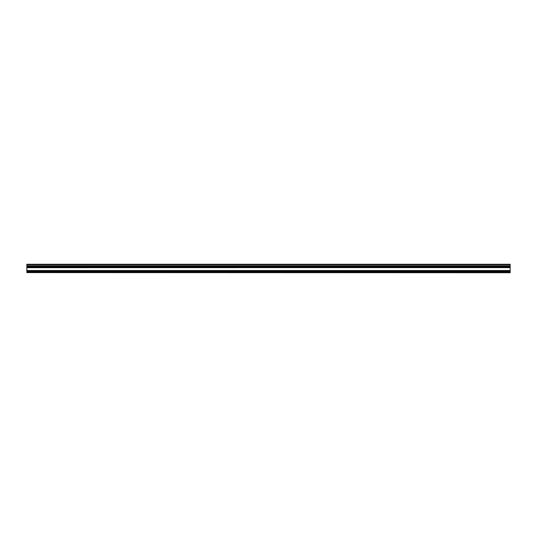 <?xml version="1.0" encoding="UTF-8"?>
<svg xmlns="http://www.w3.org/2000/svg" width="537" height="537" viewBox="0 0 537 537"><rect width="100%" height="100%" fill="white"/><g stroke="black" fill="none" stroke-linecap="round" stroke-linejoin="round"><path stroke-width="0.81" d="M26.85 264.271L510.15 264.271L510.15 264.754L26.85 264.754L26.85 264.271M26.85 271.4L510.15 271.4L510.15 271.883L26.85 271.883L26.85 266.641L510.15 266.641L510.15 264.754M510.15 266.641L26.85 266.735M26.85 267.607L510.15 267.607L510.15 266.735M510.15 267.607L26.85 267.701M26.85 270.917L510.15 270.917L510.15 267.701M510.15 270.917L26.85 270.963M510.15 271.4L510.15 270.963M510.15 271.883L26.85 271.883M510.15 272.608L26.85 272.608L510.15 272.729L510.15 271.93M26.85 266.641L26.85 264.754M26.85 266.13L510.15 266.13M26.85 266.688L510.15 266.688M26.85 267.097L510.15 267.097M26.85 267.654L510.15 267.654M26.85 272.608L510.15 272.366L26.85 272.366L26.85 271.93M26.85 264.634L510.15 264.634M26.85 264.707L510.15 264.707M26.85 265.842L510.15 265.842M510.15 266.808L26.85 266.808M26.85 270.507L510.15 270.507M510.15 271.762L26.85 271.762M510.15 271.568L26.85 271.568M510.15 272.534L26.85 272.534"/></g></svg>
